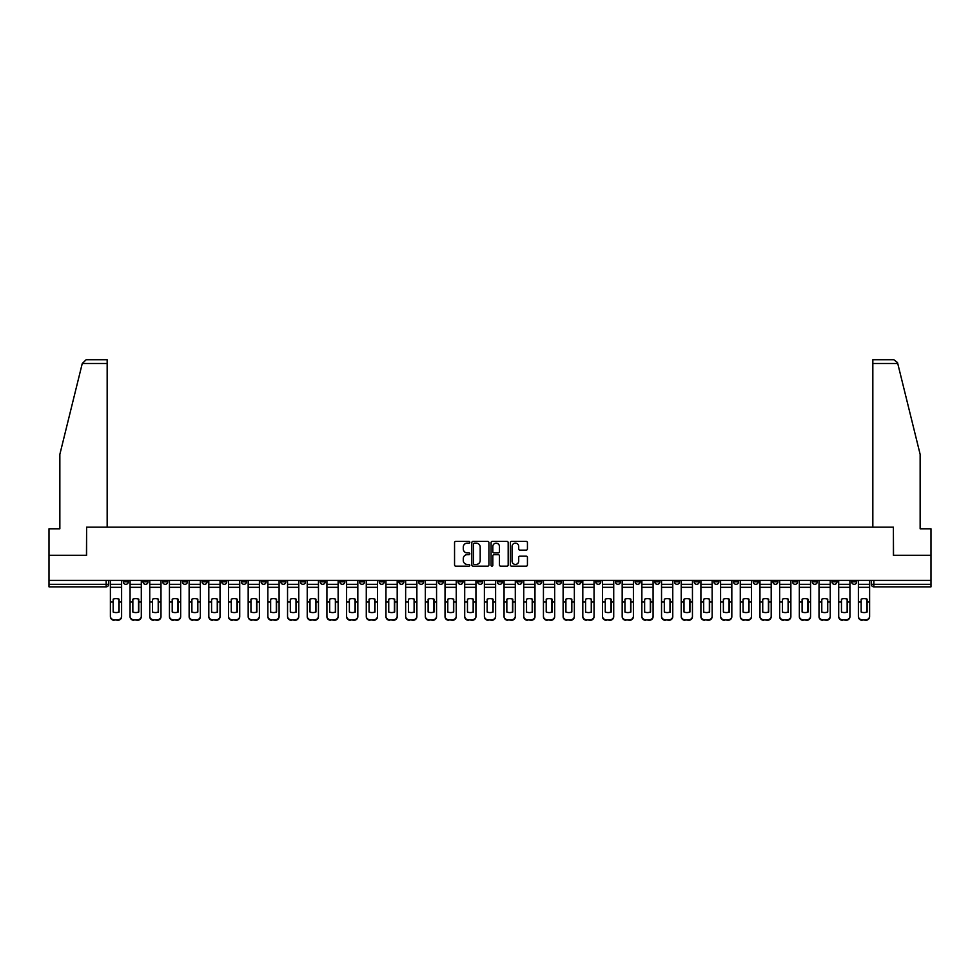 <?xml version="1.0" encoding="UTF-8"?>
<svg xmlns="http://www.w3.org/2000/svg" width="980" height="980" viewBox="0 0 980 980"><rect width="100%" height="100%" fill="white"/><g stroke="black" fill="none" stroke-linecap="round" stroke-linejoin="round"><path stroke-width="1.47" d="M469.812 542.271A0.87 0.87 0 0 0 468.942 541.401L455.786 541.401A1.237 1.237 0 0 0 454.549 542.638L454.549 564.933A1.237 1.237 0 0 0 455.786 566.171L468.942 566.171A0.87 0.87 0 0 0 469.812 565.301A0.87 0.87 0 0 0 468.942 564.431L467.24 564.431A3.969 3.969 0 0 1 463.283 560.474L463.283 558.612A3.969 3.969 0 0 1 467.24 554.655L468.942 554.655A0.87 0.87 0 0 0 469.812 553.786A0.87 0.87 0 0 0 468.942 552.916L467.24 552.916A3.969 3.969 0 0 1 463.283 548.959L463.283 547.097A3.969 3.969 0 0 1 467.24 543.128L468.942 543.128A0.87 0.87 0 0 0 469.812 542.271M772.902 580.405L772.902 581.802L777.948 581.802A2.524 2.524 0 0 1 775.425 584.325A2.524 2.524 0 0 1 772.902 581.802L772.902 580.405M654.787 580.405L654.787 581.802L659.834 581.802A2.524 2.524 0 0 1 657.311 584.325A2.524 2.524 0 0 1 654.787 581.802L654.787 580.405M635.101 580.405L635.101 581.802L640.161 581.802A2.524 2.524 0 0 1 637.637 584.325A2.524 2.524 0 0 1 635.101 581.802L635.101 580.405M516.999 580.405L516.999 581.802L522.046 581.802A2.524 2.524 0 0 1 519.523 584.325A2.524 2.524 0 0 1 516.999 581.802L516.999 580.405M497.313 580.405L497.313 581.802L502.36 581.802A2.524 2.524 0 0 1 499.837 584.325A2.524 2.524 0 0 1 497.313 581.802L497.313 580.405M477.64 580.405L477.64 581.802L482.687 581.802A2.524 2.524 0 0 1 480.163 584.325A2.524 2.524 0 0 1 477.64 581.802L477.64 580.405M438.268 580.405L438.268 581.802L443.315 581.802A2.524 2.524 0 0 1 440.792 584.325A2.524 2.524 0 0 1 438.268 581.802L438.268 580.405M398.897 581.802L398.897 580.405L398.897 581.802A2.524 2.524 0 0 0 401.42 584.325A2.524 2.524 0 0 1 398.897 581.802L403.944 581.802A2.524 2.524 0 0 1 401.42 584.325A2.524 2.524 0 0 0 403.944 581.802L403.944 580.405L403.944 581.802M379.211 581.802L379.211 580.405L379.211 581.802A2.524 2.524 0 0 0 381.735 584.325A2.524 2.524 0 0 1 379.211 581.802L384.258 581.802A2.524 2.524 0 0 1 381.735 584.325M359.525 581.802L359.525 580.405L359.525 581.802A2.524 2.524 0 0 0 362.049 584.325A2.524 2.524 0 0 1 359.525 581.802L364.572 581.802A2.524 2.524 0 0 1 362.049 584.325A2.524 2.524 0 0 0 364.572 581.802L364.572 580.405L364.572 581.802M339.84 580.405L339.84 581.802L344.899 581.802A2.524 2.524 0 0 1 342.363 584.325A2.524 2.524 0 0 1 339.84 581.802L339.84 580.405M320.166 580.405L320.166 581.802L325.213 581.802A2.524 2.524 0 0 1 322.69 584.325A2.524 2.524 0 0 1 320.166 581.802L320.166 580.405M300.48 580.405L300.48 581.802L305.527 581.802A2.524 2.524 0 0 1 303.004 584.325A2.524 2.524 0 0 1 300.48 581.802L300.48 580.405M280.795 581.802L280.795 580.405L280.795 581.802A2.524 2.524 0 0 0 283.318 584.325A2.524 2.524 0 0 1 280.795 581.802L285.842 581.802A2.524 2.524 0 0 1 283.318 584.325M241.423 581.802L241.423 580.405L241.423 581.802A2.524 2.524 0 0 0 243.947 584.325A2.524 2.524 0 0 1 241.423 581.802L246.47 581.802A2.524 2.524 0 0 1 243.947 584.325A2.524 2.524 0 0 0 246.47 581.802L246.47 580.405L246.47 581.802M221.737 581.802L221.737 580.405L221.737 581.802A2.524 2.524 0 0 0 224.261 584.325A2.524 2.524 0 0 1 221.737 581.802L226.784 581.802A2.524 2.524 0 0 1 224.261 584.325A2.524 2.524 0 0 0 226.784 581.802L226.784 580.405L226.784 581.802M202.052 581.802L202.052 580.405L202.052 581.802A2.524 2.524 0 0 0 204.575 584.325A2.524 2.524 0 0 1 202.052 581.802L207.099 581.802A2.524 2.524 0 0 1 204.575 584.325A2.524 2.524 0 0 0 207.099 581.802L207.099 580.405L207.099 581.802M182.378 581.802L182.378 580.405L182.378 581.802A2.524 2.524 0 0 0 184.901 584.325A2.524 2.524 0 0 1 182.378 581.802L187.425 581.802A2.524 2.524 0 0 1 184.901 584.325M162.692 581.802L162.692 580.405L162.692 581.802A2.524 2.524 0 0 0 165.216 584.325A2.524 2.524 0 0 1 162.692 581.802L167.739 581.802A2.524 2.524 0 0 1 165.216 584.325A2.524 2.524 0 0 0 167.739 581.802L167.739 580.405L167.739 581.802M143.007 581.802L143.007 580.405L143.007 581.802A2.524 2.524 0 0 0 145.53 584.325A2.524 2.524 0 0 1 143.007 581.802L148.054 581.802A2.524 2.524 0 0 1 145.53 584.325A2.524 2.524 0 0 0 148.054 581.802L148.054 580.405L148.054 581.802M526.199 550.135A1.237 1.237 0 0 0 527.436 548.886L527.436 542.638A1.237 1.237 0 0 0 526.199 541.401L511.585 541.401A1.237 1.237 0 0 0 510.347 542.638L510.347 564.933A1.237 1.237 0 0 0 511.585 566.171L526.199 566.171A1.237 1.237 0 0 0 527.436 564.933L527.436 557.375A1.237 1.237 0 0 0 526.199 556.138L519.939 556.138A1.237 1.237 0 0 0 518.702 557.375L518.702 561.124A3.308 3.308 0 0 1 515.394 564.431A3.308 3.308 0 0 1 512.075 561.124L512.075 546.448A3.308 3.308 0 0 1 515.394 543.128A3.308 3.308 0 0 1 518.702 546.448L518.702 548.886A1.237 1.237 0 0 0 519.939 550.135L526.199 550.135M82.259 363.507L86.154 359.721L107.163 359.721L107.163 363.507L82.259 363.507L59.854 454.353L59.854 528.796L49 528.796L49 555.293L86.608 555.293L86.608 527.154L893.393 527.154L893.393 555.293L931 555.293L931 580.405L49 580.405L49 584.325L108.682 584.325L108.682 580.405M49 555.293L49 580.405M488.922 542.638A1.237 1.237 0 0 0 487.673 541.401L473.058 541.401A1.237 1.237 0 0 0 471.821 542.638L471.821 564.933A1.237 1.237 0 0 0 473.058 566.171L487.673 566.171A1.237 1.237 0 0 0 488.922 564.933L488.922 542.638M492.327 541.401L506.942 541.401A1.237 1.237 0 0 1 508.179 542.638L508.179 564.933A1.237 1.237 0 0 1 506.942 566.171L500.682 566.171A1.237 1.237 0 0 1 499.445 564.933L499.445 555.893A1.237 1.237 0 0 0 498.208 554.655L494.055 554.655A1.237 1.237 0 0 0 492.818 555.893L492.818 565.301A0.87 0.87 0 0 1 491.948 566.171A0.87 0.87 0 0 1 491.078 565.301L491.078 542.638A1.237 1.237 0 0 1 492.327 541.401M871.318 580.405L871.318 584.325L931 584.325L931 586.849L873.842 586.849A2.524 2.524 0 0 1 871.318 584.325M931 580.405L931 584.325M108.682 584.325A2.524 2.524 0 0 1 106.159 586.849L49 586.849L49 584.325M856.679 580.405L856.679 581.802A2.524 2.524 0 0 1 854.156 584.325A2.524 2.524 0 0 1 851.632 581.802A2.524 2.524 0 0 0 854.156 584.325M851.632 580.405L851.632 581.802L856.679 581.802M836.994 580.405L836.994 581.802A2.524 2.524 0 0 1 834.47 584.325A2.524 2.524 0 0 1 831.947 581.802L836.994 581.802A2.524 2.524 0 0 1 834.47 584.325M831.947 580.405L831.947 581.802M817.308 580.405L817.308 581.802A2.524 2.524 0 0 1 814.784 584.325A2.524 2.524 0 0 1 812.261 581.802A2.524 2.524 0 0 0 814.784 584.325M812.261 580.405L812.261 581.802L817.308 581.802M797.622 580.405L797.622 581.802A2.524 2.524 0 0 1 795.098 584.325A2.524 2.524 0 0 1 792.575 581.802L797.622 581.802M792.575 580.405L792.575 581.802M777.948 580.405L777.948 581.802A2.524 2.524 0 0 1 775.425 584.325M758.263 580.405L758.263 581.802A2.524 2.524 0 0 1 755.739 584.325A2.524 2.524 0 0 1 753.216 581.802L758.263 581.802M753.216 580.405L753.216 581.802M738.577 580.405L738.577 581.802A2.524 2.524 0 0 1 736.054 584.325A2.524 2.524 0 0 1 733.53 581.802L738.577 581.802M733.53 580.405L733.53 581.802M718.891 580.405L718.891 581.802A2.524 2.524 0 0 1 716.368 584.325A2.524 2.524 0 0 1 713.844 581.802A2.524 2.524 0 0 0 716.368 584.325M713.844 580.405L713.844 581.802L718.891 581.802M699.206 580.405L699.206 581.802A2.524 2.524 0 0 1 696.682 584.325A2.524 2.524 0 0 1 694.159 581.802L699.206 581.802M694.159 580.405L694.159 581.802M679.52 580.405L679.52 581.802A2.524 2.524 0 0 1 676.996 584.325A2.524 2.524 0 0 1 674.473 581.802L679.52 581.802M674.473 580.405L674.473 581.802M659.834 580.405L659.834 581.802M640.161 580.405L640.161 581.802L640.161 580.405M620.475 580.405L620.475 581.802A2.524 2.524 0 0 1 617.951 584.325A2.524 2.524 0 0 1 615.428 581.802L620.475 581.802M615.428 580.405L615.428 581.802M600.789 580.405L600.789 581.802A2.524 2.524 0 0 1 598.266 584.325A2.524 2.524 0 0 1 595.742 581.802L600.789 581.802M595.742 580.405L595.742 581.802M581.103 580.405L581.103 581.802A2.524 2.524 0 0 1 578.58 584.325A2.524 2.524 0 0 1 576.056 581.802L581.103 581.802M576.056 580.405L576.056 581.802M561.418 580.405L561.418 581.802A2.524 2.524 0 0 1 558.894 584.325A2.524 2.524 0 0 1 556.37 581.802L561.418 581.802M556.37 580.405L556.37 581.802M541.732 580.405L541.732 581.802A2.524 2.524 0 0 1 539.208 584.325A2.524 2.524 0 0 1 536.685 581.802L541.732 581.802M536.685 580.405L536.685 581.802M522.046 580.405L522.046 581.802A2.524 2.524 0 0 1 519.523 584.325M502.36 580.405L502.36 581.802M482.687 581.802L482.687 580.405L482.687 581.802A2.524 2.524 0 0 1 480.163 584.325M463.001 580.405L463.001 581.802A2.524 2.524 0 0 1 460.478 584.325A2.524 2.524 0 0 1 457.954 581.802A2.524 2.524 0 0 0 460.478 584.325A2.524 2.524 0 0 0 463.001 581.802L457.954 581.802L457.954 580.405M443.315 581.802L443.315 580.405L443.315 581.802A2.524 2.524 0 0 1 440.792 584.325M423.63 580.405L423.63 581.802A2.524 2.524 0 0 1 421.106 584.325A2.524 2.524 0 0 1 418.583 581.802A2.524 2.524 0 0 0 421.106 584.325M418.583 580.405L418.583 581.802L423.63 581.802M384.258 580.405L384.258 581.802L384.258 580.405M344.899 581.802L344.899 580.405L344.899 581.802A2.524 2.524 0 0 1 342.363 584.325M325.213 581.802L325.213 580.405L325.213 581.802A2.524 2.524 0 0 1 322.69 584.325M305.527 581.802L305.527 580.405L305.527 581.802A2.524 2.524 0 0 1 303.004 584.325M285.842 580.405L285.842 581.802L285.842 580.405M266.156 581.802L266.156 580.405L266.156 581.802A2.524 2.524 0 0 1 263.632 584.325A2.524 2.524 0 0 1 261.109 581.802L266.156 581.802A2.524 2.524 0 0 1 263.632 584.325M261.109 580.405L261.109 581.802M187.425 580.405L187.425 581.802L187.425 580.405M128.368 580.405L128.368 581.802A2.524 2.524 0 0 1 125.844 584.325A2.524 2.524 0 0 1 123.321 581.802A2.524 2.524 0 0 0 125.844 584.325A2.524 2.524 0 0 0 128.368 581.802L128.368 580.405M123.321 580.405L123.321 581.802L128.368 581.802M474.43 543.128A0.87 0.87 0 0 0 473.56 543.998L473.56 563.574A0.87 0.87 0 0 0 474.43 564.431L476.219 564.431A3.969 3.969 0 0 0 480.188 560.474L480.188 547.097A3.969 3.969 0 0 0 476.219 543.128L474.43 543.128M499.445 546.509A3.308 3.308 0 0 0 496.125 543.19A3.308 3.308 0 0 0 492.818 546.509L492.818 551.679A1.237 1.237 0 0 0 494.055 552.916L498.208 552.916A1.237 1.237 0 0 0 499.445 551.679L499.445 546.509M118.837 612.12L118.837 599.074M116.008 598.645A7.828 6.885 180 0 1 118.837 599.16M110.385 580.405L110.385 616.175A3.785 3.589 0 0 0 114.17 619.764L117.833 619.764A3.785 3.589 0 0 0 121.618 616.175L121.618 616.69A3.785 3.589 180 0 1 117.833 620.279L117.833 619.764M116.008 612.586A7.828 7.423 180 0 0 118.837 612.022M119.095 602.063L119.095 599.16A7.828 6.885 180 0 0 116.13 598.645A7.828 6.885 180 0 0 113.166 599.16L113.166 612.022A7.828 7.423 180 0 0 119.095 612.022L119.095 602.063L121.618 602.063L121.618 616.175M121.618 580.405L121.618 602.063M114.17 619.764L117.833 620.279M114.17 620.279A3.785 3.589 180 0 1 110.385 616.69M138.523 612.12L138.523 599.074M135.681 598.645A7.828 6.885 180 0 1 138.523 599.16M130.071 580.405L130.071 616.175A3.785 3.589 0 0 0 133.856 619.764L137.519 619.764A3.785 3.589 0 0 0 141.304 616.175L141.304 616.69A3.785 3.589 180 0 1 137.519 620.279L137.519 619.764M135.681 612.586A7.828 7.423 180 0 0 138.523 612.022M158.209 612.12L158.209 599.074M155.367 598.645A7.828 6.885 180 0 1 158.209 599.16M149.756 580.405L149.756 616.175A3.785 3.589 0 0 0 153.542 619.764L157.204 619.764A3.785 3.589 0 0 0 160.989 616.175L160.989 616.69A3.785 3.589 180 0 1 157.204 620.279L157.204 619.764M155.367 612.586A7.828 7.423 180 0 0 158.209 612.022M107.163 527.154L107.163 363.507M86.473 555.293L86.608 527.154M931 555.293L931 528.796L920.147 528.796L920.147 454.353L897.521 362.6L893.846 359.721L872.837 359.721L872.837 527.154M893.527 555.293L893.393 527.154M138.78 602.063L138.78 599.16A7.828 6.885 180 0 0 135.816 598.645A7.828 6.885 180 0 0 132.851 599.16L132.851 612.022A7.828 7.423 180 0 0 138.78 612.022L138.78 602.063L141.304 602.063L141.304 616.175M141.304 580.405L141.304 602.063M133.856 619.764L137.519 620.279M133.856 620.279A3.785 3.589 180 0 1 130.071 616.69M158.466 602.063L158.466 599.16A7.828 6.885 180 0 0 155.502 598.645A7.828 6.885 180 0 0 152.537 599.16L152.537 612.022A7.828 7.423 180 0 0 158.466 612.022L158.466 602.063L160.989 602.063L160.989 616.175M160.989 580.405L160.989 602.063M153.542 619.764L157.204 620.279M153.542 620.279A3.785 3.589 180 0 1 149.756 616.69M177.895 612.12L177.895 599.074M175.053 598.645A7.828 6.885 180 0 1 177.895 599.16M169.442 580.405L169.442 616.175A3.785 3.589 0 0 0 173.227 619.764L176.878 619.764A3.785 3.589 0 0 0 180.663 616.175L180.663 616.69A3.785 3.589 180 0 1 176.878 620.279L176.878 619.764M175.053 612.586A7.828 7.423 180 0 0 177.895 612.022M197.58 612.12L197.58 599.074M194.738 598.645A7.828 6.885 180 0 1 197.58 599.16M189.128 580.405L189.128 616.175A3.785 3.589 0 0 0 192.913 619.764L196.564 619.764A3.785 3.589 0 0 0 200.349 616.175L200.349 616.69A3.785 3.589 180 0 1 196.564 620.279L196.564 619.764M194.738 612.586A7.828 7.423 180 0 0 197.58 612.022M217.266 612.12L217.266 599.074M214.424 598.645A7.828 6.885 180 0 1 217.266 599.16M208.801 580.405L208.801 616.175A3.785 3.589 0 0 0 212.599 619.764L216.249 619.764A3.785 3.589 0 0 0 220.035 616.175L220.035 616.69A3.785 3.589 180 0 1 216.249 620.279L216.249 619.764M214.424 612.586A7.828 7.423 180 0 0 217.266 612.022M178.139 602.063L178.139 599.16A7.828 6.885 180 0 0 175.175 598.645A7.828 6.885 180 0 0 172.211 599.16L172.211 612.022A7.828 7.423 180 0 0 178.139 612.022L178.139 602.063L180.663 602.063L180.663 616.175M180.663 580.405L180.663 602.063M173.227 619.764L176.878 620.279M173.227 620.279A3.785 3.589 180 0 1 169.442 616.69M197.825 602.063L197.825 599.16A7.828 6.885 180 0 0 194.861 598.645A7.828 6.885 180 0 0 191.896 599.16L191.896 612.022A7.828 7.423 180 0 0 197.825 612.022L197.825 602.063L200.349 602.063L200.349 616.175M200.349 580.405L200.349 602.063M192.913 619.764L196.564 620.279M192.913 620.279A3.785 3.589 180 0 1 189.128 616.69M217.511 602.063L217.511 599.16A7.828 6.885 180 0 0 214.547 598.645A7.828 6.885 180 0 0 211.582 599.16L211.582 612.022A7.828 7.423 180 0 0 217.511 612.022L217.511 602.063L220.035 602.063L220.035 616.175M220.035 580.405L220.035 602.063M212.599 619.764L216.249 620.279M212.599 620.279A3.785 3.589 180 0 1 208.801 616.69M236.94 612.12L236.94 599.074M234.11 598.645A7.828 6.885 180 0 1 236.94 599.16M228.487 580.405L228.487 616.175A3.785 3.589 0 0 0 232.272 619.764L235.935 619.764A3.785 3.589 0 0 0 239.72 616.175L239.72 616.69A3.785 3.589 180 0 1 235.935 620.279L235.935 619.764M234.11 612.586A7.828 7.423 180 0 0 236.94 612.022M237.197 602.063L237.197 599.16A7.828 6.885 180 0 0 234.232 598.645A7.828 6.885 180 0 0 231.268 599.16L231.268 612.022A7.828 7.423 180 0 0 237.197 612.022L237.197 602.063L239.72 602.063L239.72 616.175M239.72 580.405L239.72 602.063M232.272 619.764L235.935 620.279M232.272 620.279A3.785 3.589 180 0 1 228.487 616.69M256.625 612.12L256.625 599.074M253.796 598.645A7.828 6.885 180 0 1 256.625 599.16M248.173 580.405L248.173 616.175A3.785 3.589 0 0 0 251.958 619.764L255.621 619.764A3.785 3.589 0 0 0 259.406 616.175L259.406 616.69A3.785 3.589 180 0 1 255.621 620.279L255.621 619.764M253.796 612.586A7.828 7.423 180 0 0 256.625 612.022M256.882 602.063L256.882 599.16A7.828 6.885 180 0 0 253.918 598.645A7.828 6.885 180 0 0 250.954 599.16L250.954 612.022A7.828 7.423 180 0 0 256.882 612.022L256.882 602.063L259.406 602.063L259.406 616.175M259.406 580.405L259.406 602.063M251.958 619.764L255.621 620.279M251.958 620.279A3.785 3.589 180 0 1 248.173 616.69M276.311 612.12L276.311 599.074M273.469 598.645A7.828 6.885 180 0 1 276.311 599.16M267.858 580.405L267.858 616.175A3.785 3.589 0 0 0 271.644 619.764L275.307 619.764A3.785 3.589 0 0 0 279.092 616.175L279.092 616.69A3.785 3.589 180 0 1 275.307 620.279L275.307 619.764M273.469 612.586A7.828 7.423 180 0 0 276.311 612.022M276.568 602.063L276.568 599.16A7.828 6.885 180 0 0 273.604 598.645A7.828 6.885 180 0 0 270.639 599.16L270.639 612.022A7.828 7.423 180 0 0 276.568 612.022L276.568 602.063L279.092 602.063L279.092 616.175M279.092 580.405L279.092 602.063M271.644 619.764L275.307 620.279M271.644 620.279A3.785 3.589 180 0 1 267.858 616.69M295.997 612.12L295.997 599.074M293.155 598.645A7.828 6.885 180 0 1 295.997 599.16M287.544 580.405L287.544 616.175A3.785 3.589 0 0 0 291.329 619.764L294.992 619.764A3.785 3.589 0 0 0 298.778 616.175L298.778 616.69A3.785 3.589 180 0 1 294.992 620.279L294.992 619.764M293.155 612.586A7.828 7.423 180 0 0 295.997 612.022M296.254 602.063L296.254 599.16A7.828 6.885 180 0 0 293.29 598.645A7.828 6.885 180 0 0 290.325 599.16L290.325 612.022A7.828 7.423 180 0 0 296.254 612.022L296.254 602.063L298.778 602.063L298.778 616.175M298.778 580.405L298.778 602.063M291.329 619.764L294.992 620.279M291.329 620.279A3.785 3.589 180 0 1 287.544 616.69M315.683 612.12L315.683 599.074M312.841 598.645A7.828 6.885 180 0 1 315.683 599.16M307.23 580.405L307.23 616.175A3.785 3.589 0 0 0 311.015 619.764L314.678 619.764A3.785 3.589 0 0 0 318.463 616.175L318.463 616.69A3.785 3.589 180 0 1 314.678 620.279L314.678 619.764M312.841 612.586A7.828 7.423 180 0 0 315.683 612.022M335.368 612.12L335.368 599.074M332.526 598.645A7.828 6.885 180 0 1 335.368 599.16M326.916 580.405L326.916 616.175A3.785 3.589 0 0 0 330.701 619.764L334.352 619.764A3.785 3.589 0 0 0 338.137 616.175L338.137 616.69A3.785 3.589 180 0 1 334.352 620.279L334.352 619.764M332.526 612.586A7.828 7.423 180 0 0 335.368 612.022M355.054 612.12L355.054 599.074M352.212 598.645A7.828 6.885 180 0 1 355.054 599.16M346.602 580.405L346.602 616.175A3.785 3.589 0 0 0 350.387 619.764L354.037 619.764A3.785 3.589 0 0 0 357.823 616.175L357.823 616.69A3.785 3.589 180 0 1 354.037 620.279L354.037 619.764M352.212 612.586A7.828 7.423 180 0 0 355.054 612.022M374.74 612.12L374.74 599.074M371.898 598.645A7.828 6.885 180 0 1 374.74 599.16M366.275 580.405L366.275 616.175A3.785 3.589 0 0 0 370.06 619.764L373.723 619.764A3.785 3.589 0 0 0 377.508 616.175L377.508 616.69A3.785 3.589 180 0 1 373.723 620.279L373.723 619.764M371.898 612.586A7.828 7.423 180 0 0 374.74 612.022M394.413 612.12L394.413 599.074M391.584 598.645A7.828 6.885 180 0 1 394.413 599.16M385.961 580.405L385.961 616.175A3.785 3.589 0 0 0 389.746 619.764L393.409 619.764A3.785 3.589 0 0 0 397.194 616.175L397.194 616.69A3.785 3.589 180 0 1 393.409 620.279L393.409 619.764M391.584 612.586A7.828 7.423 180 0 0 394.413 612.022M414.099 612.12L414.099 599.074M411.269 598.645A7.828 6.885 180 0 1 414.099 599.16M405.647 580.405L405.647 616.175A3.785 3.589 0 0 0 409.432 619.764L413.095 619.764A3.785 3.589 0 0 0 416.88 616.175L416.88 616.69A3.785 3.589 180 0 1 413.095 620.279L413.095 619.764M411.269 612.586A7.828 7.423 180 0 0 414.099 612.022M315.94 602.063L315.94 599.16A7.828 6.885 180 0 0 312.963 598.645A7.828 6.885 180 0 0 309.999 599.16L309.999 612.022A7.828 7.423 180 0 0 315.94 612.022L315.94 602.063L318.463 602.063L318.463 616.175M318.463 580.405L318.463 602.063M311.015 619.764L314.678 620.279M311.015 620.279A3.785 3.589 180 0 1 307.23 616.69M335.613 602.063L335.613 599.16A7.828 6.885 180 0 0 332.649 598.645A7.828 6.885 180 0 0 329.684 599.16L329.684 612.022A7.828 7.423 180 0 0 335.613 612.022L335.613 602.063L338.137 602.063L338.137 616.175M338.137 580.405L338.137 602.063M330.701 619.764L334.352 620.279M330.701 620.279A3.785 3.589 180 0 1 326.916 616.69M355.299 602.063L355.299 599.16A7.828 6.885 180 0 0 352.335 598.645A7.828 6.885 180 0 0 349.37 599.16L349.37 612.022A7.828 7.423 180 0 0 355.299 612.022L355.299 602.063L357.823 602.063L357.823 616.175M357.823 580.405L357.823 602.063M350.387 619.764L354.037 620.279M350.387 620.279A3.785 3.589 180 0 1 346.602 616.69M374.985 602.063L374.985 599.16A7.828 6.885 180 0 0 372.02 598.645A7.828 6.885 180 0 0 369.056 599.16L369.056 612.022A7.828 7.423 180 0 0 374.985 612.022L374.985 602.063L377.508 602.063L377.508 616.175M377.508 580.405L377.508 602.063M370.06 619.764L373.723 620.279M370.06 620.279A3.785 3.589 180 0 1 366.275 616.69M394.671 602.063L394.671 599.16A7.828 6.885 180 0 0 391.706 598.645A7.828 6.885 180 0 0 388.741 599.16L388.741 612.022A7.828 7.423 180 0 0 394.671 612.022L394.671 602.063L397.194 602.063L397.194 616.175M397.194 580.405L397.194 602.063M389.746 619.764L393.409 620.279M389.746 620.279A3.785 3.589 180 0 1 385.961 616.69M414.356 602.063L414.356 599.16A7.828 6.885 180 0 0 411.392 598.645A7.828 6.885 180 0 0 408.427 599.16L408.427 612.022A7.828 7.423 180 0 0 414.356 612.022L414.356 602.063L416.88 602.063L416.88 616.175M416.88 580.405L416.88 602.063M409.432 619.764L413.095 620.279M409.432 620.279A3.785 3.589 180 0 1 405.647 616.69M433.785 612.12L433.785 599.074M430.943 598.645A7.828 6.885 180 0 1 433.785 599.16M425.332 580.405L425.332 616.175A3.785 3.589 0 0 0 429.118 619.764L432.78 619.764A3.785 3.589 0 0 0 436.566 616.175L436.566 616.69A3.785 3.589 180 0 1 432.78 620.279L432.78 619.764M430.943 612.586A7.828 7.423 180 0 0 433.785 612.022M434.042 602.063L434.042 599.16A7.828 6.885 180 0 0 431.077 598.645A7.828 6.885 180 0 0 428.113 599.16L428.113 612.022A7.828 7.423 180 0 0 434.042 612.022L434.042 602.063L436.566 602.063L436.566 616.175M436.566 580.405L436.566 602.063M429.118 619.764L432.78 620.279M429.118 620.279A3.785 3.589 180 0 1 425.332 616.69M453.471 612.12L453.471 599.074M450.629 598.645A7.828 6.885 180 0 1 453.471 599.16M445.018 580.405L445.018 616.175A3.785 3.589 0 0 0 448.803 619.764L452.466 619.764A3.785 3.589 0 0 0 456.251 616.175L456.251 616.69A3.785 3.589 180 0 1 452.466 620.279L452.466 619.764M450.629 612.586A7.828 7.423 180 0 0 453.471 612.022M453.728 602.063L453.728 599.16A7.828 6.885 180 0 0 450.763 598.645A7.828 6.885 180 0 0 447.799 599.16L447.799 612.022A7.828 7.423 180 0 0 453.728 612.022L453.728 602.063L456.251 602.063L456.251 616.175M456.251 580.405L456.251 602.063M448.803 619.764L452.466 620.279M448.803 620.279A3.785 3.589 180 0 1 445.018 616.69M473.156 612.12L473.156 599.074M470.314 598.645A7.828 6.885 180 0 1 473.156 599.16M464.704 580.405L464.704 616.175A3.785 3.589 0 0 0 468.489 619.764L472.14 619.764A3.785 3.589 0 0 0 475.937 616.175L475.937 616.69A3.785 3.589 180 0 1 472.14 620.279L472.14 619.764M470.314 612.586A7.828 7.423 180 0 0 473.156 612.022M473.401 602.063L473.401 599.16A7.828 6.885 180 0 0 470.437 598.645A7.828 6.885 180 0 0 467.472 599.16L467.472 612.022A7.828 7.423 180 0 0 473.401 612.022L473.401 602.063L475.937 602.063L475.937 616.175M475.937 580.405L475.937 602.063M468.489 619.764L472.14 620.279M468.489 620.279A3.785 3.589 180 0 1 464.704 616.69M492.842 612.12L492.842 599.074M490 598.645A7.828 6.885 180 0 1 492.842 599.16M484.39 580.405L484.39 616.175A3.785 3.589 0 0 0 488.175 619.764L491.825 619.764A3.785 3.589 0 0 0 495.611 616.175L495.611 616.69A3.785 3.589 180 0 1 491.825 620.279L491.825 619.764M490 612.586A7.828 7.423 180 0 0 492.842 612.022M493.087 602.063L493.087 599.16A7.828 6.885 180 0 0 490.123 598.645A7.828 6.885 180 0 0 487.158 599.16L487.158 612.022A7.828 7.423 180 0 0 493.087 612.022L493.087 602.063L495.611 602.063L495.611 616.175M495.611 580.405L495.611 602.063M488.175 619.764L491.825 620.279M488.175 620.279A3.785 3.589 180 0 1 484.39 616.69M512.528 612.12L512.528 599.074M509.686 598.645A7.828 6.885 180 0 1 512.528 599.16M504.063 580.405L504.063 616.175A3.785 3.589 0 0 0 507.861 619.764L511.511 619.764A3.785 3.589 0 0 0 515.296 616.175L515.296 616.69A3.785 3.589 180 0 1 511.511 620.279L511.511 619.764M509.686 612.586A7.828 7.423 180 0 0 512.528 612.022M512.773 602.063L512.773 599.16A7.828 6.885 180 0 0 509.808 598.645A7.828 6.885 180 0 0 506.844 599.16L506.844 612.022A7.828 7.423 180 0 0 512.773 612.022L512.773 602.063L515.296 602.063L515.296 616.175M515.296 580.405L515.296 602.063M507.861 619.764L511.511 620.279M507.861 620.279A3.785 3.589 180 0 1 504.063 616.69M532.201 612.12L532.201 599.074M529.371 598.645A7.828 6.885 180 0 1 532.201 599.16M523.749 580.405L523.749 616.175A3.785 3.589 0 0 0 527.534 619.764L531.197 619.764A3.785 3.589 0 0 0 534.982 616.175L534.982 616.69A3.785 3.589 180 0 1 531.197 620.279L531.197 619.764M529.371 612.586A7.828 7.423 180 0 0 532.201 612.022M532.459 602.063L532.459 599.16A7.828 6.885 180 0 0 529.494 598.645A7.828 6.885 180 0 0 526.529 599.16L526.529 612.022A7.828 7.423 180 0 0 532.459 612.022L532.459 602.063L534.982 602.063L534.982 616.175M534.982 580.405L534.982 602.063M527.534 619.764L531.197 620.279M527.534 620.279A3.785 3.589 180 0 1 523.749 616.69M551.887 612.12L551.887 599.074M549.057 598.645A7.828 6.885 180 0 1 551.887 599.16M543.435 580.405L543.435 616.175A3.785 3.589 0 0 0 547.22 619.764L550.883 619.764A3.785 3.589 0 0 0 554.668 616.175L554.668 616.69A3.785 3.589 180 0 1 550.883 620.279L550.883 619.764M549.057 612.586A7.828 7.423 180 0 0 551.887 612.022M552.144 602.063L552.144 599.16A7.828 6.885 180 0 0 549.18 598.645A7.828 6.885 180 0 0 546.215 599.16L546.215 612.022A7.828 7.423 180 0 0 552.144 612.022L552.144 602.063L554.668 602.063L554.668 616.175M554.668 580.405L554.668 602.063M547.22 619.764L550.883 620.279M547.22 620.279A3.785 3.589 180 0 1 543.435 616.69M571.573 612.12L571.573 599.074M568.731 598.645A7.828 6.885 180 0 1 571.573 599.16M563.12 580.405L563.12 616.175A3.785 3.589 0 0 0 566.905 619.764L570.568 619.764A3.785 3.589 0 0 0 574.354 616.175L574.354 616.69A3.785 3.589 180 0 1 570.568 620.279L570.568 619.764M568.731 612.586A7.828 7.423 180 0 0 571.573 612.022M571.83 602.063L571.83 599.16A7.828 6.885 180 0 0 568.865 598.645A7.828 6.885 180 0 0 565.901 599.16L565.901 612.022A7.828 7.423 180 0 0 571.83 612.022L571.83 602.063L574.354 602.063L574.354 616.175M574.354 580.405L574.354 602.063M566.905 619.764L570.568 620.279M566.905 620.279A3.785 3.589 180 0 1 563.12 616.69M591.259 612.12L591.259 599.074M588.417 598.645A7.828 6.885 180 0 1 591.259 599.16M582.806 580.405L582.806 616.175A3.785 3.589 0 0 0 586.591 619.764L590.254 619.764A3.785 3.589 0 0 0 594.039 616.175L594.039 616.69A3.785 3.589 180 0 1 590.254 620.279L590.254 619.764M588.417 612.586A7.828 7.423 180 0 0 591.259 612.022M591.516 602.063L591.516 599.16A7.828 6.885 180 0 0 588.551 598.645A7.828 6.885 180 0 0 585.587 599.16L585.587 612.022A7.828 7.423 180 0 0 591.516 612.022L591.516 602.063L594.039 602.063L594.039 616.175M594.039 580.405L594.039 602.063M586.591 619.764L590.254 620.279M586.591 620.279A3.785 3.589 180 0 1 582.806 616.69M610.944 612.12L610.944 599.074M608.102 598.645A7.828 6.885 180 0 1 610.944 599.16M602.492 580.405L602.492 616.175A3.785 3.589 0 0 0 606.277 619.764L609.94 619.764A3.785 3.589 0 0 0 613.725 616.175L613.725 616.69A3.785 3.589 180 0 1 609.94 620.279L609.94 619.764M608.102 612.586A7.828 7.423 180 0 0 610.944 612.022M611.202 602.063L611.202 599.16A7.828 6.885 180 0 0 608.237 598.645A7.828 6.885 180 0 0 605.26 599.16L605.26 612.022A7.828 7.423 180 0 0 611.202 612.022L611.202 602.063L613.725 602.063L613.725 616.175M613.725 580.405L613.725 602.063M606.277 619.764L609.94 620.279M606.277 620.279A3.785 3.589 180 0 1 602.492 616.69M630.63 612.12L630.63 599.074M627.788 598.645A7.828 6.885 180 0 1 630.63 599.16M622.178 580.405L622.178 616.175A3.785 3.589 0 0 0 625.963 619.764L629.613 619.764A3.785 3.589 0 0 0 633.399 616.175L633.399 616.69A3.785 3.589 180 0 1 629.613 620.279L629.613 619.764M627.788 612.586A7.828 7.423 180 0 0 630.63 612.022M630.875 602.063L630.875 599.16A7.828 6.885 180 0 0 627.911 598.645A7.828 6.885 180 0 0 624.946 599.16L624.946 612.022A7.828 7.423 180 0 0 630.875 612.022L630.875 602.063L633.399 602.063L633.399 616.175M633.399 580.405L633.399 602.063M625.963 619.764L629.613 620.279M625.963 620.279A3.785 3.589 180 0 1 622.178 616.69M650.316 612.12L650.316 599.074M647.474 598.645A7.828 6.885 180 0 1 650.316 599.16M641.863 580.405L641.863 616.175A3.785 3.589 0 0 0 645.649 619.764L649.299 619.764A3.785 3.589 0 0 0 653.084 616.175L653.084 616.69A3.785 3.589 180 0 1 649.299 620.279L649.299 619.764M647.474 612.586A7.828 7.423 180 0 0 650.316 612.022M650.561 602.063L650.561 599.16A7.828 6.885 180 0 0 647.596 598.645A7.828 6.885 180 0 0 644.632 599.16L644.632 612.022A7.828 7.423 180 0 0 650.561 612.022L650.561 602.063L653.084 602.063L653.084 616.175M653.084 580.405L653.084 602.063M645.649 619.764L649.299 620.279M645.649 620.279A3.785 3.589 180 0 1 641.863 616.69M670.002 612.12L670.002 599.074M667.16 598.645A7.828 6.885 180 0 1 670.002 599.16M661.537 580.405L661.537 616.175A3.785 3.589 0 0 0 665.322 619.764L668.985 619.764A3.785 3.589 0 0 0 672.77 616.175L672.77 616.69A3.785 3.589 180 0 1 668.985 620.279L668.985 619.764M667.16 612.586A7.828 7.423 180 0 0 670.002 612.022M670.247 602.063L670.247 599.16A7.828 6.885 180 0 0 667.282 598.645A7.828 6.885 180 0 0 664.317 599.16L664.317 612.022A7.828 7.423 180 0 0 670.247 612.022L670.247 602.063L672.77 602.063L672.77 616.175M672.77 580.405L672.77 602.063M665.322 619.764L668.985 620.279M665.322 620.279A3.785 3.589 180 0 1 661.537 616.69M689.675 612.12L689.675 599.074M686.845 598.645A7.828 6.885 180 0 1 689.675 599.16M681.223 580.405L681.223 616.175A3.785 3.589 0 0 0 685.008 619.764L688.67 619.764A3.785 3.589 0 0 0 692.456 616.175L692.456 616.69A3.785 3.589 180 0 1 688.67 620.279L688.67 619.764M686.845 612.586A7.828 7.423 180 0 0 689.675 612.022M689.932 602.063L689.932 599.16A7.828 6.885 180 0 0 686.968 598.645A7.828 6.885 180 0 0 684.003 599.16L684.003 612.022A7.828 7.423 180 0 0 689.932 612.022L689.932 602.063L692.456 602.063L692.456 616.175M692.456 580.405L692.456 602.063M685.008 619.764L688.67 620.279M685.008 620.279A3.785 3.589 180 0 1 681.223 616.69M709.361 612.12L709.361 599.074M706.531 598.645A7.828 6.885 180 0 1 709.361 599.16M700.908 580.405L700.908 616.175A3.785 3.589 0 0 0 704.694 619.764L708.356 619.764A3.785 3.589 0 0 0 712.142 616.175L712.142 616.69A3.785 3.589 180 0 1 708.356 620.279L708.356 619.764M706.531 612.586A7.828 7.423 180 0 0 709.361 612.022M709.618 602.063L709.618 599.16A7.828 6.885 180 0 0 706.654 598.645A7.828 6.885 180 0 0 703.689 599.16L703.689 612.022A7.828 7.423 180 0 0 709.618 612.022L709.618 602.063L712.142 602.063L712.142 616.175M712.142 580.405L712.142 602.063M704.694 619.764L708.356 620.279M704.694 620.279A3.785 3.589 180 0 1 700.908 616.69M729.047 612.12L729.047 599.074M726.205 598.645A7.828 6.885 180 0 1 729.047 599.16M720.594 580.405L720.594 616.175A3.785 3.589 0 0 0 724.379 619.764L728.042 619.764A3.785 3.589 0 0 0 731.827 616.175L731.827 616.69A3.785 3.589 180 0 1 728.042 620.279L728.042 619.764M726.205 612.586A7.828 7.423 180 0 0 729.047 612.022M729.304 602.063L729.304 599.16A7.828 6.885 180 0 0 726.339 598.645A7.828 6.885 180 0 0 723.375 599.16L723.375 612.022A7.828 7.423 180 0 0 729.304 612.022L729.304 602.063L731.827 602.063L731.827 616.175M731.827 580.405L731.827 602.063M724.379 619.764L728.042 620.279M724.379 620.279A3.785 3.589 180 0 1 720.594 616.69M748.732 612.12L748.732 599.074M745.89 598.645A7.828 6.885 180 0 1 748.732 599.16M740.28 580.405L740.28 616.175A3.785 3.589 0 0 0 744.065 619.764L747.728 619.764A3.785 3.589 0 0 0 751.513 616.175L751.513 616.69A3.785 3.589 180 0 1 747.728 620.279L747.728 619.764M745.89 612.586A7.828 7.423 180 0 0 748.732 612.022M748.99 602.063L748.99 599.16A7.828 6.885 180 0 0 746.025 598.645A7.828 6.885 180 0 0 743.061 599.16L743.061 612.022A7.828 7.423 180 0 0 748.99 612.022L748.99 602.063L751.513 602.063L751.513 616.175M751.513 580.405L751.513 602.063M744.065 619.764L747.728 620.279M744.065 620.279A3.785 3.589 180 0 1 740.28 616.69M768.418 612.12L768.418 599.074M765.576 598.645A7.828 6.885 180 0 1 768.418 599.16M759.966 580.405L759.966 616.175A3.785 3.589 0 0 0 763.751 619.764L767.401 619.764A3.785 3.589 0 0 0 771.199 616.175L771.199 616.69A3.785 3.589 180 0 1 767.401 620.279L767.401 619.764M765.576 612.586A7.828 7.423 180 0 0 768.418 612.022M768.663 602.063L768.663 599.16A7.828 6.885 180 0 0 765.698 598.645A7.828 6.885 180 0 0 762.734 599.16L762.734 612.022A7.828 7.423 180 0 0 768.663 612.022L768.663 602.063L771.199 602.063L771.199 616.175M771.199 580.405L771.199 602.063M763.751 619.764L767.401 620.279M763.751 620.279A3.785 3.589 180 0 1 759.966 616.69M788.104 612.12L788.104 599.074M785.262 598.645A7.828 6.885 180 0 1 788.104 599.16M779.651 580.405L779.651 616.175A3.785 3.589 0 0 0 783.437 619.764L787.087 619.764A3.785 3.589 0 0 0 790.872 616.175L790.872 616.69A3.785 3.589 180 0 1 787.087 620.279L787.087 619.764M785.262 612.586A7.828 7.423 180 0 0 788.104 612.022M788.349 602.063L788.349 599.16A7.828 6.885 180 0 0 785.384 598.645A7.828 6.885 180 0 0 782.42 599.16L782.42 612.022A7.828 7.423 180 0 0 788.349 612.022L788.349 602.063L790.872 602.063L790.872 616.175M790.872 580.405L790.872 602.063M783.437 619.764L787.087 620.279M783.437 620.279A3.785 3.589 180 0 1 779.651 616.69M807.789 612.12L807.789 599.074M804.948 598.645A7.828 6.885 180 0 1 807.789 599.16M799.337 580.405L799.337 616.175A3.785 3.589 0 0 0 803.122 619.764L806.773 619.764A3.785 3.589 0 0 0 810.558 616.175L810.558 616.69A3.785 3.589 180 0 1 806.773 620.279L806.773 619.764M804.948 612.586A7.828 7.423 180 0 0 807.789 612.022M808.035 602.063L808.035 599.16A7.828 6.885 180 0 0 805.07 598.645A7.828 6.885 180 0 0 802.106 599.16L802.106 612.022A7.828 7.423 180 0 0 808.035 612.022L808.035 602.063L810.558 602.063L810.558 616.175M810.558 580.405L810.558 602.063M803.122 619.764L806.773 620.279M803.122 620.279A3.785 3.589 180 0 1 799.337 616.69M827.463 612.12L827.463 599.074M824.633 598.645A7.828 6.885 180 0 1 827.463 599.16M819.011 580.405L819.011 616.175A3.785 3.589 0 0 0 822.796 619.764L826.459 619.764A3.785 3.589 0 0 0 830.244 616.175L830.244 616.69A3.785 3.589 180 0 1 826.459 620.279L826.459 619.764M824.633 612.586A7.828 7.423 180 0 0 827.463 612.022M827.72 602.063L827.72 599.16A7.828 6.885 180 0 0 824.756 598.645A7.828 6.885 180 0 0 821.791 599.16L821.791 612.022A7.828 7.423 180 0 0 827.72 612.022L827.72 602.063L830.244 602.063L830.244 616.175M830.244 580.405L830.244 602.063M822.796 619.764L826.459 620.279M822.796 620.279A3.785 3.589 180 0 1 819.011 616.69M847.149 612.12L847.149 599.074M844.319 598.645A7.828 6.885 180 0 1 847.149 599.16M838.696 580.405L838.696 616.175A3.785 3.589 0 0 0 842.482 619.764L846.144 619.764A3.785 3.589 0 0 0 849.93 616.175L849.93 616.69A3.785 3.589 180 0 1 846.144 620.279L846.144 619.764M844.319 612.586A7.828 7.423 180 0 0 847.149 612.022M847.406 602.063L847.406 599.16A7.828 6.885 180 0 0 844.442 598.645A7.828 6.885 180 0 0 841.477 599.16L841.477 612.022A7.828 7.423 180 0 0 847.406 612.022L847.406 602.063L849.93 602.063L849.93 616.175M849.93 580.405L849.93 602.063M842.482 619.764L846.144 620.279M842.482 620.279A3.785 3.589 180 0 1 838.696 616.69M866.835 612.12L866.835 599.074M863.993 598.645A7.828 6.885 180 0 1 866.835 599.16M858.382 580.405L858.382 616.175A3.785 3.589 0 0 0 862.167 619.764L865.83 619.764A3.785 3.589 0 0 0 869.615 616.175L869.615 616.69A3.785 3.589 180 0 1 865.83 620.279L865.83 619.764M863.993 612.586A7.828 7.423 180 0 0 866.835 612.022M867.092 602.063L867.092 599.16A7.828 6.885 180 0 0 864.127 598.645A7.828 6.885 180 0 0 861.163 599.16L861.163 612.022A7.828 7.423 180 0 0 867.092 612.022L867.092 602.063L869.615 602.063L869.615 616.175M869.615 580.405L869.615 602.063M862.167 619.764L865.83 620.279M862.167 620.279A3.785 3.589 180 0 1 858.382 616.69M106.159 580.405L106.159 586.849M873.842 580.405L873.842 586.849M119.095 601.867L121.618 601.867M110.385 601.867L113.166 601.867M110.385 587.314L121.618 587.314M110.385 602.063L113.166 602.063M110.385 584.325L121.618 584.325M897.741 363.507L872.837 363.507M138.78 601.867L141.304 601.867M130.071 601.867L132.851 601.867M130.071 587.314L141.304 587.314M130.071 602.063L132.851 602.063M130.071 584.325L141.304 584.325M158.466 601.867L160.989 601.867M149.756 601.867L152.537 601.867M149.756 587.314L160.989 587.314M149.756 602.063L152.537 602.063M149.756 584.325L160.989 584.325M178.139 601.867L180.663 601.867M169.442 601.867L172.211 601.867M169.442 587.314L180.663 587.314M169.442 602.063L172.211 602.063M169.442 584.325L180.663 584.325M197.825 601.867L200.349 601.867M189.128 601.867L191.896 601.867M189.128 587.314L200.349 587.314M189.128 602.063L191.896 602.063M189.128 584.325L200.349 584.325M217.511 601.867L220.035 601.867M208.801 601.867L211.582 601.867M208.801 587.314L220.035 587.314M208.801 602.063L211.582 602.063M208.801 584.325L220.035 584.325M237.197 601.867L239.72 601.867M228.487 601.867L231.268 601.867M228.487 587.314L239.72 587.314M228.487 602.063L231.268 602.063M228.487 584.325L239.72 584.325M256.882 601.867L259.406 601.867M248.173 601.867L250.954 601.867M248.173 587.314L259.406 587.314M248.173 602.063L250.954 602.063M248.173 584.325L259.406 584.325M276.568 601.867L279.092 601.867M267.858 601.867L270.639 601.867M267.858 587.314L279.092 587.314M267.858 602.063L270.639 602.063M267.858 584.325L279.092 584.325M296.254 601.867L298.778 601.867M287.544 601.867L290.325 601.867M287.544 587.314L298.778 587.314M287.544 602.063L290.325 602.063M287.544 584.325L298.778 584.325M315.94 601.867L318.463 601.867M307.23 601.867L309.999 601.867M307.23 587.314L318.463 587.314M307.23 602.063L309.999 602.063M307.23 584.325L318.463 584.325M335.613 601.867L338.137 601.867M326.916 601.867L329.684 601.867M326.916 587.314L338.137 587.314M326.916 602.063L329.684 602.063M326.916 584.325L338.137 584.325M355.299 601.867L357.823 601.867M346.602 601.867L349.37 601.867M346.602 587.314L357.823 587.314M346.602 602.063L349.37 602.063M346.602 584.325L357.823 584.325M374.985 601.867L377.508 601.867M366.275 601.867L369.056 601.867M366.275 587.314L377.508 587.314M366.275 602.063L369.056 602.063M366.275 584.325L377.508 584.325M394.671 601.867L397.194 601.867M385.961 601.867L388.741 601.867M385.961 587.314L397.194 587.314M385.961 602.063L388.741 602.063M385.961 584.325L397.194 584.325M414.356 601.867L416.88 601.867M405.647 601.867L408.427 601.867M405.647 587.314L416.88 587.314M405.647 602.063L408.427 602.063M405.647 584.325L416.88 584.325M434.042 601.867L436.566 601.867M425.332 601.867L428.113 601.867M425.332 587.314L436.566 587.314M425.332 602.063L428.113 602.063M425.332 584.325L436.566 584.325M453.728 601.867L456.251 601.867M445.018 601.867L447.799 601.867M445.018 587.314L456.251 587.314M445.018 602.063L447.799 602.063M445.018 584.325L456.251 584.325M473.401 601.867L475.937 601.867M464.704 601.867L467.472 601.867M464.704 587.314L475.937 587.314M464.704 602.063L467.472 602.063M464.704 584.325L475.937 584.325M493.087 601.867L495.611 601.867M484.39 601.867L487.158 601.867M484.39 587.314L495.611 587.314M484.39 602.063L487.158 602.063M484.39 584.325L495.611 584.325M512.773 601.867L515.296 601.867M504.063 601.867L506.844 601.867M504.063 587.314L515.296 587.314M504.063 602.063L506.844 602.063M504.063 584.325L515.296 584.325M532.459 601.867L534.982 601.867M523.749 601.867L526.529 601.867M523.749 587.314L534.982 587.314M523.749 602.063L526.529 602.063M523.749 584.325L534.982 584.325M552.144 601.867L554.668 601.867M543.435 601.867L546.215 601.867M543.435 587.314L554.668 587.314M543.435 602.063L546.215 602.063M543.435 584.325L554.668 584.325M571.83 601.867L574.354 601.867M563.12 601.867L565.901 601.867M563.12 587.314L574.354 587.314M563.12 602.063L565.901 602.063M563.12 584.325L574.354 584.325M591.516 601.867L594.039 601.867M582.806 601.867L585.587 601.867M582.806 587.314L594.039 587.314M582.806 602.063L585.587 602.063M582.806 584.325L594.039 584.325M611.202 601.867L613.725 601.867M602.492 601.867L605.26 601.867M602.492 587.314L613.725 587.314M602.492 602.063L605.26 602.063M602.492 584.325L613.725 584.325M630.875 601.867L633.399 601.867M622.178 601.867L624.946 601.867M622.178 587.314L633.399 587.314M622.178 602.063L624.946 602.063M622.178 584.325L633.399 584.325M650.561 601.867L653.084 601.867M641.863 601.867L644.632 601.867M641.863 587.314L653.084 587.314M641.863 602.063L644.632 602.063M641.863 584.325L653.084 584.325M670.247 601.867L672.77 601.867M661.537 601.867L664.317 601.867M661.537 587.314L672.77 587.314M661.537 602.063L664.317 602.063M661.537 584.325L672.77 584.325M689.932 601.867L692.456 601.867M681.223 601.867L684.003 601.867M681.223 587.314L692.456 587.314M681.223 602.063L684.003 602.063M681.223 584.325L692.456 584.325M709.618 601.867L712.142 601.867M700.908 601.867L703.689 601.867M700.908 587.314L712.142 587.314M700.908 602.063L703.689 602.063M700.908 584.325L712.142 584.325M729.304 601.867L731.827 601.867M720.594 601.867L723.375 601.867M720.594 587.314L731.827 587.314M720.594 602.063L723.375 602.063M720.594 584.325L731.827 584.325M748.99 601.867L751.513 601.867M740.28 601.867L743.061 601.867M740.28 587.314L751.513 587.314M740.28 602.063L743.061 602.063M740.28 584.325L751.513 584.325M768.663 601.867L771.199 601.867M759.966 601.867L762.734 601.867M759.966 587.314L771.199 587.314M759.966 602.063L762.734 602.063M759.966 584.325L771.199 584.325M788.349 601.867L790.872 601.867M779.651 601.867L782.42 601.867M779.651 587.314L790.872 587.314M779.651 602.063L782.42 602.063M779.651 584.325L790.872 584.325M808.035 601.867L810.558 601.867M799.337 601.867L802.106 601.867M799.337 587.314L810.558 587.314M799.337 602.063L802.106 602.063M799.337 584.325L810.558 584.325M827.72 601.867L830.244 601.867M819.011 601.867L821.791 601.867M819.011 587.314L830.244 587.314M819.011 602.063L821.791 602.063M819.011 584.325L830.244 584.325M847.406 601.867L849.93 601.867M838.696 601.867L841.477 601.867M838.696 587.314L849.93 587.314M838.696 602.063L841.477 602.063M838.696 584.325L849.93 584.325M867.092 601.867L869.615 601.867M858.382 601.867L861.163 601.867M858.382 587.314L869.615 587.314M858.382 602.063L861.163 602.063M858.382 584.325L869.615 584.325"/></g></svg>
